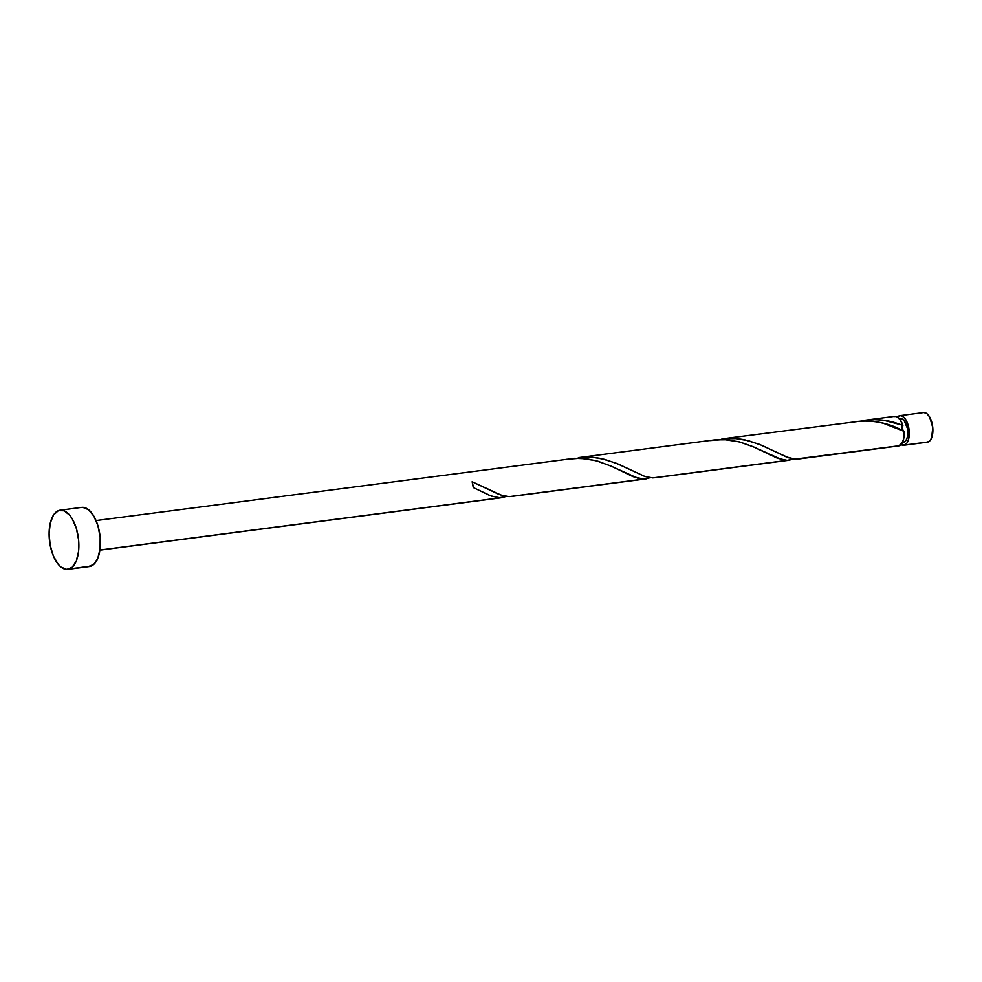 <?xml version="1.0" encoding="UTF-8"?>
<svg xmlns="http://www.w3.org/2000/svg" width="982" height="982" viewBox="0 0 982 982"><rect width="100%" height="100%" fill="white"/><g stroke="black" fill="none" stroke-linecap="round" stroke-linejoin="round"><path stroke-width="1.47" d="M899.917 415.681A14.914 7.255 82.6 0 0 899.046 415.914A14.914 7.255 82.6 0 0 897.462 417.006L900.445 415.656L903.354 416.834L906.03 420.087L908.068 424.924L909.295 433.492L908.706 438.819L907.073 442.87L904.655 445.03L928.26 441.949A14.914 7.255 -97.4 0 0 932.507 425.537A14.914 7.255 -97.4 0 0 923.522 412.6L899.917 415.681A14.914 7.255 82.6 0 1 908.902 428.618A14.914 7.255 82.6 0 1 904.655 445.03L900.347 444.11M902.974 442.33L904.091 442.121A11.931 5.806 -97.4 0 0 907.491 428.987A11.931 5.806 -97.4 0 0 900.298 418.639L899.451 418.749M67.856 569.364L89.387 566.553A29.828 14.509 -97.4 0 0 91.142 566.098L69.599 568.909L91.142 566.098A29.828 14.509 -97.4 0 0 99.648 533.275A29.828 14.509 -97.4 0 0 81.666 507.399L60.135 510.21A29.828 14.509 82.6 0 1 78.106 536.086A29.828 14.509 82.6 0 1 69.599 568.909A29.828 14.509 82.6 0 1 67.856 569.364A29.828 14.509 82.6 0 1 49.873 543.488A29.828 14.509 82.6 0 1 58.38 510.665A29.828 14.509 82.6 0 1 60.135 510.21M506.945 496.278L501.409 497.751L99.931 550.03L500.059 497.825L491.356 496.119L473.263 487.538A14.914 7.255 -97.4 0 0 472.146 481.745L497.702 493.811L503.729 495.922L509.228 496.622L643.64 479.081L633.022 476.651L611.847 466.45L598.087 461.258L586.978 458.84L574.679 458.299L96.052 520.57M900.555 424.654L902.875 425.55A14.914 7.255 -97.4 0 0 894.749 416.356L865.105 420.235L872.863 419.572L883.211 420.173L900.555 424.654M901.648 426.716L902.2 428.938L902.875 425.55C890.097 420.026 876.656 418.406 862.564 420.677L865.105 420.235M798.329 459.024L898.604 445.938A14.914 7.255 -97.4 0 0 899.487 445.705A14.914 7.255 -97.4 0 0 903.992 431.344L883.235 423.23L873.44 421.278L863.399 420.775L721.905 438.917L734.205 438.377L748.394 440.66L762.388 445.558L786.275 456.925L795.027 459.122L899.487 445.705L799.458 458.827M800.269 458.655L796.377 459.159L788.595 457.784L759.307 444.281L744.454 439.727L736.623 438.561L721.905 438.917M794.107 458.815L788.558 460.288L652.809 477.89L787.22 460.349L777.646 458.324L752.875 446.601L740.047 442.072L727.588 439.764L714.871 439.838L579.11 457.538L592.33 457.231L604.814 459.392L618.82 464.29L644.511 476.331L650.059 477.731L655.89 477.559M656.688 477.387L652.809 477.89L645.027 476.515L615.726 463.013L600.874 458.459L593.054 457.293L578.337 457.649M789.872 460.104L788.558 460.288M650.526 477.547L644.978 479.02L512.309 496.303M646.303 478.835L644.978 479.02M502.723 497.567L501.409 497.751M902.924 430.754L902.2 428.938L902.875 425.55L900.052 419.523L896.357 416.503L893.878 416.589M898.088 445.963L901.636 443.938L903.722 438.598L903.992 431.344L902.2 428.938M82.721 507.338L88.527 509.707L93.891 516.213L97.967 525.886L100.152 537.252L100.115 548.57L97.856 558.12L93.72 564.466L88.343 566.614M58.38 510.665L64.088 510.775L69.783 515.292L72.349 519.024L76.436 528.697L78.621 540.063L78.585 551.381L76.326 560.931L72.189 567.277L66.801 569.425L60.994 567.068L58.196 564.282L53.396 556.033L50.192 545.305L49.1 533.742L50.266 523.099L53.531 514.998L58.38 510.665M902.532 442.416L903.391 442.305A11.931 5.806 -97.4 0 0 904.091 442.121L906.03 440.39L907.331 437.15L907.368 428.262L904.164 420.677L901.881 418.872L899.598 418.823M924.05 412.575L926.959 413.753L929.635 417.006L932.765 427.526L931.623 437.96L929.549 441.139L926.861 442.207M903.771 445.263L927.389 442.182A14.914 7.255 -97.4 0 0 928.26 441.949L904.655 445.03A14.914 7.255 82.6 0 1 903.771 445.263A14.914 7.255 82.6 0 1 901.059 444.613M506.528 496.462L499.077 497.8L490.043 495.615L473.263 487.538L472.146 481.745L501.446 495.247L509.228 496.622L513.107 496.119M566.246 459.33L580.178 458.25L595.779 460.619L610.252 465.75L638.3 478.418L643.64 479.081L650.096 477.731M709.826 440.599L723.759 439.519L739.36 441.875L753.832 447.006L781.881 459.686L787.22 460.349L793.677 458.999M853.395 421.867C872.004 419.523 888.87 422.677 903.992 431.344M654.749 477.755L789.184 460.214M511.18 496.487L645.604 478.946M99.919 550.141L502.023 497.678"/></g></svg>
